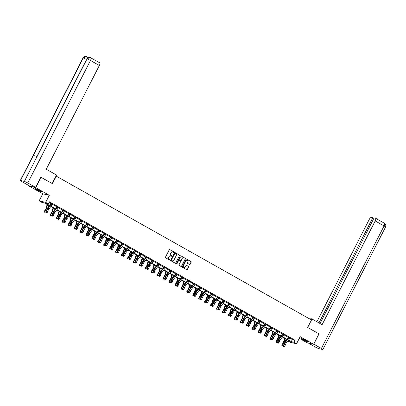<?xml version="1.0" encoding="UTF-8"?>
<svg xmlns="http://www.w3.org/2000/svg" width="406" height="406" viewBox="0 0 406 406"><rect width="100%" height="100%" fill="white"/><g stroke="black" fill="none" stroke-linecap="round" stroke-linejoin="round"><path stroke-width="0.61" d="M173.9 252.293A0.325 0.299 103.1 0 0 173.788 251.857L169.82 249.619A0.462 0.426 103.1 0 0 169.236 249.817L165.465 257.181A0.462 0.426 103.1 0 0 165.633 257.8L169.601 260.038A0.325 0.299 103.1 0 0 170.007 259.901A0.325 0.299 103.1 0 0 169.896 259.464L169.378 259.175A1.477 1.365 103.1 0 1 168.855 257.191L169.17 256.582A1.477 1.365 103.1 0 1 171.033 255.942L171.545 256.232A0.325 0.299 103.1 0 0 171.956 256.095A0.325 0.299 103.1 0 0 171.839 255.663L171.327 255.374A1.477 1.365 103.1 0 1 170.799 253.39L171.114 252.776A1.477 1.365 103.1 0 1 172.981 252.141L173.494 252.43A0.325 0.299 103.1 0 0 173.9 252.293M173.484 252.425A0.325 0.299 103.1 0 0 173.611 251.816L169.642 249.578A0.462 0.426 103.1 0 0 169.622 249.568M169.591 260.033A0.325 0.299 103.1 0 0 169.718 259.424L169.378 259.175M171.535 256.227A0.325 0.299 103.1 0 0 171.662 255.623L171.327 255.374M305.901 340.527A3.669 0.365 -152.9 0 0 301.262 338.533A3.669 0.365 -152.9 0 0 303.155 339.883A3.669 0.365 -152.9 0 0 307.794 341.877A3.669 0.365 -152.9 0 0 305.901 340.527M39.808 190.566A3.669 0.365 -152.9 0 0 35.17 188.577A3.669 0.365 -152.9 0 0 37.063 189.927A3.669 0.365 -152.9 0 0 41.701 191.916A3.669 0.365 -152.9 0 0 39.808 190.566M189.577 264.473A0.462 0.426 103.1 0 0 190.16 264.276L191.216 262.21A0.462 0.426 103.1 0 0 191.053 261.591L186.648 259.104A0.462 0.426 103.1 0 0 186.065 259.302L182.294 266.666A0.462 0.426 103.1 0 0 182.461 267.285L186.867 269.767A0.462 0.426 103.1 0 0 187.45 269.569L188.729 267.077A0.462 0.426 103.1 0 0 188.562 266.458L186.679 265.392A0.462 0.426 103.1 0 0 186.095 265.59L185.461 266.828A1.233 1.142 103.1 0 1 184.182 267.468A1.233 1.142 103.1 0 1 183.461 265.702L185.943 260.855A1.233 1.142 103.1 0 1 187.222 260.216A1.233 1.142 103.1 0 1 187.942 261.982L187.526 262.789A0.462 0.426 103.1 0 0 187.694 263.408L189.577 264.473M289.925 338.213L292.31 339.558L294.949 340.172L293.883 342.258L296.547 343.76L290.036 342.243L287.803 340.984M40.732 177.173L52.465 183.654L56.302 176.153L311.509 319.979L307.672 327.48L319.014 333.874L313.686 344.288L300.171 336.675L296.547 343.76M41.128 177.265L35.794 187.679L29.283 186.161L42.792 193.779L39.164 200.858L45.68 202.376L48.344 203.878L45.705 203.264L49.664 205.497M42.792 193.779L49.304 195.296L35.794 187.679M49.304 195.296L45.68 202.376M294.949 340.172L49.41 201.797L48.344 203.878M179.599 255.663A0.462 0.426 103.1 0 0 179.437 255.044L175.027 252.557A0.462 0.426 103.1 0 0 174.448 252.755L170.677 260.119A0.462 0.426 103.1 0 0 170.845 260.738L175.25 263.22A0.462 0.426 103.1 0 0 175.834 263.022L179.427 255.623A0.462 0.426 103.1 0 0 179.259 254.998L174.854 252.517A0.462 0.426 103.1 0 0 174.834 252.507M180.837 255.831L185.248 258.317A0.462 0.426 103.1 0 1 185.41 258.937L181.644 266.295A0.462 0.426 103.1 0 1 181.061 266.493L179.173 265.433A0.462 0.426 103.1 0 1 179.01 264.813L180.538 261.824A0.462 0.426 103.1 0 0 180.371 261.205L179.122 260.5A0.462 0.426 103.1 0 0 178.538 260.703L176.945 263.809A0.325 0.299 103.1 0 1 176.615 263.976A0.325 0.299 103.1 0 1 176.422 263.514L180.254 256.029A0.462 0.426 103.1 0 1 180.837 255.831L185.248 258.317M299.318 338.345L307.169 342.771L313.686 344.288M29.42 185.887L29.283 186.161M56.302 176.153L55.998 176.082M49.065 202.472L51.105 203.624M52.45 204.38L57.043 206.974M58.388 207.73L62.981 210.318M64.326 211.074L68.918 213.663M70.258 214.419L74.856 217.007M76.196 217.763L80.794 220.356M82.134 221.113L86.727 223.701M88.072 224.457L92.664 227.045M94.009 227.802L98.602 230.39M99.942 231.146L104.54 233.739M105.88 234.495L110.478 237.084M111.817 237.84L116.41 240.428M117.755 241.184L122.348 243.773M123.693 244.534L128.286 247.122M129.631 247.878L134.224 250.466M135.563 251.223L140.161 253.811M141.501 254.567L146.094 257.16M147.439 257.917L152.032 260.505M153.377 261.261L157.97 263.849M159.314 264.605L163.907 267.194M165.247 267.95L169.845 270.543M171.185 271.299L175.783 273.888M177.123 274.644L181.715 277.232M183.06 277.988L187.653 280.576M188.998 281.333L193.591 283.926M194.931 284.682L199.529 287.27M200.868 288.027L205.466 290.615M206.806 291.371L211.399 293.959M212.744 294.715L217.337 297.309M218.682 298.065L223.275 300.653M224.619 301.409L229.212 303.998M230.552 304.754L235.15 307.342M236.49 308.098L241.088 310.692M242.428 311.448L247.021 314.036M248.365 314.792L252.958 317.38M254.303 318.137L258.896 320.725M260.236 321.486L264.834 324.074M266.174 324.83L270.772 327.419M272.111 328.175L276.704 330.763M278.049 331.519L282.642 334.113M283.987 334.869L288.58 337.457M52.592 204.157L51.222 203.239M58.53 207.502L57.155 206.583M64.463 210.846L63.077 210.064M70.4 214.195L69.015 213.414M76.338 217.54L74.953 216.758M82.261 220.9L81.307 220.362A1.644 0.609 119.4 0 1 80.956 220.9L77.729 225.071A2.35 0.873 -60.6 0 0 76.922 226.482L76.095 228.517L77.049 229.05L77.871 227.02A2.35 0.873 -60.6 0 1 78.683 225.609L81.905 221.437A1.644 0.609 119.4 0 0 82.261 220.9L80.906 219.966M88.193 224.244L87.244 223.711A1.644 0.609 119.4 0 1 86.894 224.249L83.666 228.421A2.35 0.873 -60.6 0 0 82.86 229.832L82.032 231.862L82.986 232.394L83.809 230.364A2.35 0.873 -60.6 0 1 84.621 228.954L87.843 224.782A1.644 0.609 119.4 0 0 88.193 224.244L86.838 223.31M94.131 227.588L93.182 227.055A1.644 0.609 119.4 0 1 92.827 227.593L89.604 231.765A2.35 0.873 -60.6 0 0 88.792 233.176L87.97 235.206L88.919 235.744L89.746 233.714A2.35 0.873 -60.6 0 1 90.558 232.303L93.781 228.131A1.644 0.609 119.4 0 0 94.131 227.588L92.776 226.66M100.084 230.923L98.714 230.004M106.022 234.267L104.636 233.486M111.96 237.611L110.574 236.83M117.897 240.961L116.507 240.179M123.835 244.305L122.46 243.387M129.768 247.65L128.397 246.731M135.705 250.994L134.335 250.081M141.643 254.344L140.273 253.425M147.581 257.688L146.19 256.907M153.519 261.033L152.128 260.251M159.451 264.382L158.081 263.464M165.389 267.727L164.019 266.808M171.327 271.071L169.957 270.152M177.265 274.415L175.894 273.497M183.202 277.765L181.832 276.846M189.14 281.109L187.75 280.328M195.073 284.454L193.687 283.672M201.011 287.798L199.64 286.88M206.948 291.148L205.578 290.229M212.886 294.492L211.516 293.574M218.824 297.837L217.449 296.918M224.757 301.181L223.371 300.399M230.694 304.53L229.309 303.749M236.632 307.875L235.247 307.093M242.555 311.235L241.6 310.697A1.644 0.609 119.4 0 1 241.25 311.235L238.023 315.406A2.35 0.873 -60.6 0 0 237.216 316.822L236.388 318.852L237.343 319.385L238.165 317.355A2.35 0.873 -60.6 0 1 238.977 315.944L242.199 311.772A1.644 0.609 119.4 0 0 242.555 311.235L241.2 310.301M248.487 314.579L247.538 314.046A1.644 0.609 119.4 0 1 247.188 314.584L243.96 318.756A2.35 0.873 -60.6 0 0 243.153 320.167L242.326 322.197L243.28 322.734L244.102 320.699A2.35 0.873 -60.6 0 1 244.914 319.289L248.137 315.117A1.644 0.609 119.4 0 0 248.487 314.579L247.132 313.65M254.425 317.928L253.476 317.39A1.644 0.609 119.4 0 1 253.121 317.928L249.898 322.1A2.35 0.873 -60.6 0 0 249.086 323.511L248.264 325.541L249.213 326.079L250.04 324.049A2.35 0.873 -60.6 0 1 250.852 322.638L254.075 318.466A1.644 0.609 119.4 0 0 254.425 317.928L253.07 316.995M260.378 321.258L259.008 320.339M266.316 324.602L264.93 323.821M272.253 327.952L270.868 327.165M278.191 331.296L276.801 330.514M284.129 334.64L282.754 333.722M290.062 337.985L288.691 337.066M49.441 205.781L44.472 202.975L41.828 202.361L39.164 200.858M288.493 340.091L291.244 341.639L293.883 342.258M51.024 206.263L55.602 208.841M56.957 209.608L61.534 212.186M62.894 212.952L67.472 215.535M68.832 216.302L73.41 218.88M74.77 219.646L79.348 222.224M80.708 222.99L85.285 225.569M86.645 226.335L91.218 228.918M92.578 229.684L97.156 232.262M98.516 233.029L103.094 235.607M104.454 236.373L109.031 238.951M110.391 239.718L114.969 242.301M116.329 243.067L120.902 245.645M122.262 246.412L126.839 248.99M128.2 249.756L132.777 252.334M134.137 253.1L138.715 255.684M140.075 256.45L144.653 259.028M146.013 259.794L150.59 262.372M151.951 263.139L156.523 265.717M157.883 266.483L162.461 269.066M163.821 269.833L168.399 272.411M169.759 273.177L174.336 275.755M175.696 276.522L180.274 279.1M181.634 279.871L186.207 282.449M187.567 283.215L192.145 285.794M193.505 286.56L198.082 289.138M199.442 289.904L204.02 292.487M205.38 293.254L209.958 295.832M211.318 296.598L215.896 299.176M217.251 299.943L221.828 302.521M223.188 303.287L227.766 305.87M229.126 306.637L233.704 309.215M235.064 309.981L239.641 312.559M241.002 313.325L245.579 315.904M246.939 316.67L251.512 319.253M252.872 320.019L257.45 322.597M258.81 323.364L263.387 325.942M264.748 326.708L269.325 329.286M270.685 330.053L275.263 332.636M276.623 333.402L281.196 335.98M282.556 336.747L287.133 339.325M287.9 340.862L290.011 341.355L288.275 340.375M286.915 339.609L282.337 337.031M280.977 336.264L276.4 333.686M275.04 332.92L270.467 330.337M269.107 329.57L264.529 326.992M263.169 326.226L258.592 323.648M257.231 322.882L252.654 320.304M251.294 319.537L246.716 316.954M245.356 316.188L240.778 313.61M239.423 312.843L234.846 310.265M233.486 309.499L228.908 306.921M227.548 306.154L222.97 303.571M221.61 302.805L217.032 300.227M215.672 299.461L211.095 296.882M209.735 296.116L205.162 293.533M203.802 292.767L199.224 290.188M197.864 289.422L193.286 286.844M191.926 286.078L187.349 283.5M185.989 282.733L181.411 280.15M180.051 279.384L175.478 276.806M174.118 276.039L169.541 273.461M168.18 272.695L163.603 270.117M162.243 269.351L157.665 266.767M156.305 266.001L151.727 263.423M150.367 262.657L145.79 260.079M144.434 259.312L139.857 256.734M138.497 255.968L133.919 253.385M132.559 252.618L127.981 250.04M126.621 249.274L122.044 246.696M120.683 245.929L116.106 243.351M114.746 242.585L110.173 240.002M108.813 239.235L104.235 236.657M102.875 235.891L98.298 233.313M96.938 232.547L92.36 229.963M91 229.197L86.422 226.619M85.062 225.853L80.489 223.275M79.129 222.508L74.552 219.93M73.192 219.164L68.614 216.581M67.254 215.814L62.676 213.236M61.316 212.47L56.738 209.892M55.378 209.126L50.801 206.547M292.31 339.558L291.244 341.639M172.555 251.994A1.477 1.365 103.1 0 0 170.941 252.735L171.114 252.776M171.149 255.328A1.477 1.365 103.1 0 1 170.627 253.349L170.941 252.735M170.611 255.795A1.477 1.365 103.1 0 0 168.992 256.536L169.17 256.582M169.206 259.135A1.477 1.365 103.1 0 1 168.678 257.15L168.992 256.536M175.27 263.23A0.462 0.426 103.1 0 0 175.656 262.981L179.427 255.623M175.148 253.364A0.325 0.299 103.1 0 0 174.737 253.501L171.433 259.962A0.325 0.299 103.1 0 0 171.545 260.398L172.088 260.703A1.477 1.365 103.1 0 0 173.956 260.068L176.214 255.648A1.477 1.365 103.1 0 0 175.686 253.669L175.148 253.364M174.971 253.319A0.325 0.299 103.1 0 0 174.565 253.461L174.737 253.501M172.337 260.809A1.477 1.365 103.1 0 1 171.911 260.662L171.373 260.358A0.325 0.299 103.1 0 1 171.256 259.921L174.565 253.461M181.076 266.503A0.462 0.426 103.1 0 0 181.467 266.255L185.232 258.896A0.462 0.426 103.1 0 0 185.07 258.272M178.924 260.449A0.462 0.426 103.1 0 0 178.361 260.657L176.945 263.809M182.121 258.729A1.233 1.142 103.1 0 0 181.401 256.962A1.233 1.142 103.1 0 0 180.122 257.602L179.249 259.312A0.462 0.426 103.1 0 0 179.411 259.931L180.665 260.637A0.462 0.426 103.1 0 0 181.249 260.434L182.121 258.729M181.315 256.947A1.233 1.142 103.1 0 0 179.949 257.561L180.122 257.602M180.685 260.647A0.462 0.426 103.1 0 1 180.487 260.596L179.239 259.891A0.462 0.426 103.1 0 1 179.071 259.267L179.949 257.561M187.136 260.2A1.233 1.142 103.1 0 0 185.765 260.814L185.943 260.855M184.096 267.442A1.233 1.142 103.1 0 1 183.289 265.661L185.765 260.814M186.887 269.777A0.462 0.426 103.1 0 0 187.273 269.528L188.551 267.036A0.462 0.426 103.1 0 0 188.389 266.417L186.501 265.351A0.462 0.426 103.1 0 0 186.481 265.341M189.597 264.484A0.462 0.426 103.1 0 0 189.988 264.235L191.043 262.169A0.462 0.426 103.1 0 0 190.876 261.55L186.471 259.064A0.462 0.426 103.1 0 0 186.45 259.053M47.121 204.472L46.172 207.908A2.35 0.873 119.4 0 1 45.523 209.354L44.315 211.298L44.624 211.627L45.832 209.689A3.527 1.309 -60.6 0 0 46.812 207.517L47.578 204.731M44.493 212.206L44.624 211.627L45.573 212.165L44.493 212.206L44.315 211.298M45.573 212.165L46.122 211.287M47.801 207.902L48.532 205.263M48.187 210.293A2.35 0.873 -60.6 0 1 48.999 208.882L52.222 204.71A1.644 0.609 119.4 0 0 52.577 204.172L51.623 203.634A1.644 0.609 119.4 0 1 51.273 204.172L48.045 208.344A2.35 0.873 -60.6 0 0 47.238 209.755L46.411 211.785L47.365 212.323L48.187 210.293L47.238 209.755M46.477 212.795L46.096 212.577L46.477 212.795M46.314 212.526L46.411 211.785L45.863 211.917L46.69 209.887A3.527 1.309 119.4 0 1 47.903 207.77L51.202 203.386M51.623 203.634L51.176 203.533M45.863 211.917L46.096 212.577M46.695 212.739L47.365 212.323M41.072 191.333A3.177 0.32 27.1 0 1 38.864 190.399A3.177 0.32 27.1 0 1 36.012 188.744M37.443 189.353A2.938 0.294 -152.9 0 0 38.951 190.155A2.938 0.294 -152.9 0 0 39.742 190.526M35.723 188.648A3.644 0.365 -152.9 0 0 38.9 190.47A3.644 0.365 -152.9 0 0 41.321 191.51M307.164 341.294A3.177 0.32 27.1 0 1 304.952 340.355A3.177 0.32 27.1 0 1 302.105 338.705M303.536 339.309A2.938 0.294 -152.9 0 0 305.043 340.111A2.938 0.294 -152.9 0 0 305.83 340.487M301.815 338.604A3.644 0.365 -152.9 0 0 304.992 340.426A3.644 0.365 -152.9 0 0 307.413 341.466M52.196 183.507L56.535 175.032L46.259 169.241L99.353 65.493L90.467 60.484L27.781 182.984L35.525 187.349L40.864 177.204M27.781 182.984A2.893 0.289 -152.9 0 0 24.355 181.411L37.149 156.411L33.328 155.523L20.533 180.523L24.355 181.411M20.533 180.523A2.893 0.289 -152.9 0 0 20.3 180.523A2.893 0.289 -152.9 0 0 21.792 181.589L29.537 185.953L35.525 187.349M88.711 57.444L87.427 57.15M99.577 62.742A2.822 1.045 119.4 0 1 99.683 62.788A2.822 1.045 119.4 0 1 99.353 65.493M87.371 57.134A2.822 1.045 119.4 0 1 87.478 57.175A2.822 1.045 119.4 0 1 87.752 57.86M87.082 58.489L86.859 56.845M86.508 59.52A2.893 0.289 -152.9 0 0 83.22 58.022L86.143 56.561L86.772 56.804M90.69 57.738A2.822 1.045 -60.6 0 1 90.797 57.779A2.822 1.045 -60.6 0 1 90.467 60.484A2.893 0.289 -152.9 0 0 87.041 58.911L89.959 57.449L90.604 57.698M311.321 319.872L311.818 318.898L310.803 318.664L310.438 319.375M311.818 318.898L322.095 324.688L375.185 220.94A2.822 1.045 -60.6 0 0 375.514 218.235A2.822 1.045 -60.6 0 0 375.408 218.195L374.093 217.89L320.035 323.531M322.877 349.515A2.893 0.289 -152.9 0 0 321.385 348.45L384.071 225.949A2.822 1.045 -60.6 0 0 384.401 223.244L385.137 223.828C385.36 224.518 386.192 223.95 385.563 227.015L322.877 349.515A2.893 0.289 -152.9 0 1 322.643 349.515L318.822 348.622A2.893 0.289 -152.9 0 1 315.396 347.054L308.245 343.019M321.385 348.45L313.757 344.146M373.931 218.21L371.536 217.291A2.822 1.045 -60.6 0 0 369.196 219.544L316.893 321.76M372.845 217.596L318.949 322.917M53.059 207.816L52.11 211.252A2.35 0.873 119.4 0 1 51.455 212.703L50.248 214.642L50.562 214.972L51.77 213.033A3.527 1.309 -60.6 0 0 52.75 210.861L53.516 208.075M50.43 215.55L50.562 214.972L51.511 215.51L50.43 215.55L50.248 214.642M51.511 215.51L52.054 214.632M53.739 211.252L54.47 208.613M58.997 211.161L58.048 214.601A2.35 0.873 119.4 0 1 57.393 216.048L56.185 217.986L56.495 218.321L57.703 216.378A3.527 1.309 -60.6 0 0 58.682 214.206L59.454 211.419M56.368 218.9L56.495 218.321L57.449 218.854L56.368 218.9L56.185 217.986M57.449 218.854L57.992 217.981M59.677 214.596L60.403 211.957M54.125 213.637A2.35 0.873 -60.6 0 1 54.937 212.226L58.159 208.055A1.644 0.609 119.4 0 0 58.51 207.517L57.561 206.979A1.644 0.609 119.4 0 1 57.21 207.517L53.983 211.688A2.35 0.873 -60.6 0 0 53.176 213.099L52.349 215.129L53.298 215.667L54.125 213.637L53.176 213.099M52.41 216.139L52.034 215.926L52.41 216.139M52.252 215.87L52.349 215.129L51.801 215.261L52.628 213.231A3.527 1.309 119.4 0 1 53.841 211.115L57.139 206.73M57.561 206.979L57.114 206.877M51.801 215.261L52.034 215.926M52.633 216.088L53.298 215.667M63.519 210.166L63.498 210.328A1.644 0.609 119.4 0 1 63.143 210.866L59.921 215.038A2.35 0.873 -60.6 0 0 59.109 216.449L58.286 218.479L59.235 219.012L60.063 216.982L59.109 216.449M60.063 216.982A2.35 0.873 -60.6 0 1 60.87 215.571L64.097 211.399A1.644 0.609 119.4 0 0 64.447 210.861L63.519 210.176M58.185 219.22L58.566 219.433L58.185 219.22L58.286 218.479L57.738 218.611L58.56 216.581A3.527 1.309 119.4 0 1 59.778 214.459L63.092 209.927M63.498 210.328L63.052 210.222M57.738 218.611L57.967 219.27M58.566 219.433L59.235 219.012M64.935 214.51L63.986 217.946A2.35 0.873 119.4 0 1 63.331 219.392L62.123 221.336L62.433 221.666L63.64 219.722A3.527 1.309 -60.6 0 0 64.62 217.55L65.391 214.769M62.306 222.244L62.433 221.666L63.387 222.204L62.306 222.244L62.123 221.336M63.387 222.204L63.93 221.326M65.615 217.941L66.34 215.302M70.867 217.855L69.918 221.29A2.35 0.873 119.4 0 1 69.269 222.737L68.061 224.68L68.37 225.01L69.578 223.072A3.527 1.309 -60.6 0 0 70.558 220.9L71.329 218.113M68.244 225.589L68.37 225.01L69.324 225.548L68.244 225.589L68.061 224.68M69.324 225.548L69.868 224.67M71.547 221.29L72.278 218.646M76.805 221.199L75.856 224.635A2.35 0.873 119.4 0 1 75.206 226.086L73.999 228.025L74.308 228.355L75.516 226.416A3.527 1.309 -60.6 0 0 76.495 224.244L77.262 221.458M74.176 228.933L74.308 228.355L75.257 228.893L74.176 228.933L73.999 228.025M75.257 228.893L75.805 228.015M77.485 224.635L78.216 221.996M69.456 213.515L69.431 213.673A1.644 0.609 119.4 0 1 69.081 214.211L65.858 218.382A2.35 0.873 -60.6 0 0 65.046 219.793L64.224 221.823L65.173 222.361L66 220.331L65.046 219.793M66 220.331A2.35 0.873 -60.6 0 1 66.807 218.915L70.035 214.749A1.644 0.609 119.4 0 0 70.385 214.206L69.451 213.526M64.123 222.564L64.503 222.777L64.123 222.564L64.224 221.823L63.676 221.955L64.498 219.925A3.527 1.309 119.4 0 1 65.716 217.809L69.03 213.277M69.431 213.673L68.99 213.566M63.676 221.955L63.904 222.615M64.503 222.777L65.173 222.361M75.389 216.86L75.369 217.017A1.644 0.609 119.4 0 1 75.019 217.555L71.796 221.727A2.35 0.873 -60.6 0 0 70.984 223.138L70.157 225.168L71.111 225.706L71.933 223.676L70.984 223.138M71.933 223.676A2.35 0.873 -60.6 0 1 72.745 222.265L75.968 218.093A1.644 0.609 119.4 0 0 76.323 217.555L76.44 217.449M70.06 225.909L70.441 226.122L70.06 225.909L70.157 225.168L69.614 225.3L70.436 223.27A3.527 1.309 119.4 0 1 71.654 221.153L74.968 216.621M75.369 217.017L74.922 216.916M69.614 225.3L69.842 225.959M70.441 226.122L71.111 225.706M76.161 229.522L75.78 229.309L76.161 229.522M75.998 229.253L76.095 228.517L75.546 228.644L76.374 226.614A3.527 1.309 119.4 0 1 77.587 224.498L80.885 220.113M81.307 220.362L80.86 220.26M75.546 228.644L75.78 229.309M76.379 229.471L77.049 229.05M82.743 224.548L81.794 227.984A2.35 0.873 119.4 0 1 81.139 229.431L79.931 231.369L80.246 231.704L81.454 229.76A3.527 1.309 -60.6 0 0 82.433 227.588L83.2 224.802M80.114 232.283L80.246 231.704L81.195 232.237L80.114 232.283L79.931 231.369M81.195 232.237L81.743 231.364M83.423 227.979L84.154 225.34M82.098 232.866L81.718 232.653L82.098 232.866M81.936 232.602L82.032 231.862L81.484 231.993L82.311 229.963A3.527 1.309 119.4 0 1 83.524 227.842L86.823 223.457M87.244 223.711L86.798 223.605M81.484 231.993L81.718 232.653M82.316 232.816L82.986 232.394M88.681 227.893L87.732 231.329A2.35 0.873 119.4 0 1 87.077 232.775L85.869 234.719L86.184 235.049L87.386 233.105A3.527 1.309 -60.6 0 0 88.366 230.938L89.137 228.152M86.052 235.627L86.184 235.049L87.133 235.587L86.052 235.627L85.869 234.719M87.133 235.587L87.676 234.709M89.361 231.324L90.091 228.685M88.031 236.216L87.65 235.998L88.031 236.216M87.874 235.947L87.97 235.206L87.422 235.338L88.249 233.308A3.527 1.309 119.4 0 1 89.462 231.192L92.761 226.807M93.182 227.055L92.735 226.949M87.422 235.338L87.65 235.998M88.254 236.16L88.919 235.744M94.618 231.237L93.669 234.673A2.35 0.873 119.4 0 1 93.015 236.119L91.807 238.063L92.116 238.393L93.324 236.454A3.527 1.309 -60.6 0 0 94.304 234.282L95.075 231.496M91.989 238.972L92.116 238.393L93.07 238.931L91.989 238.972L91.807 238.063M93.07 238.931L93.613 238.053M95.298 234.673L96.024 232.034M95.684 237.058A2.35 0.873 -60.6 0 1 96.491 235.647L99.719 231.476A1.644 0.609 119.4 0 0 100.069 230.938L99.12 230.4A1.644 0.609 119.4 0 1 98.765 230.938L95.542 235.11A2.35 0.873 -60.6 0 0 94.73 236.52L93.908 238.55L94.857 239.088L95.684 237.058L94.73 236.52M93.969 239.56L93.588 239.347L93.969 239.56M93.806 239.291L93.908 238.55L93.36 238.682L94.182 236.652A3.527 1.309 119.4 0 1 95.4 234.536L98.699 230.151M99.12 230.4L98.673 230.298M93.36 238.682L93.588 239.347M94.187 239.504L94.857 239.088M100.556 234.582L99.607 238.017A2.35 0.873 119.4 0 1 98.952 239.469L97.744 241.408L98.054 241.743L99.262 239.799A3.527 1.309 -60.6 0 0 100.241 237.627L101.013 234.841M97.927 242.316L98.054 241.743L99.008 242.275L97.927 242.316L97.744 241.408M99.008 242.275L99.551 241.403M101.236 238.017L101.962 235.378M105.073 233.587L105.052 233.744A1.644 0.609 119.4 0 1 104.702 234.282L101.48 238.454A2.35 0.873 -60.6 0 0 100.668 239.865L99.846 241.9L100.795 242.433L101.622 240.403L100.668 239.865M101.622 240.403A2.35 0.873 -60.6 0 1 102.429 238.992L105.656 234.82A1.644 0.609 119.4 0 0 106.007 234.282L105.073 233.597M99.744 242.636L100.125 242.854L99.744 242.636L99.846 241.9L99.297 242.027L100.12 239.997A3.527 1.309 119.4 0 1 101.338 237.88L104.652 233.348M105.052 233.744L104.611 233.643M99.297 242.027L99.526 242.692M100.125 242.854L100.795 242.433M106.489 237.931L105.54 241.367A2.35 0.873 119.4 0 1 104.89 242.813L103.682 244.752L103.992 245.087L105.2 243.143A3.527 1.309 -60.6 0 0 106.179 240.971L106.945 238.185M103.865 245.666L103.992 245.087L104.941 245.62L103.865 245.666L103.682 244.752M104.941 245.62L105.489 244.747M107.169 241.362L107.9 238.723M111.011 236.937L110.99 237.094A1.644 0.609 119.4 0 1 110.64 237.632L107.417 241.803A2.35 0.873 -60.6 0 0 106.605 243.214L105.778 245.244L106.732 245.777L107.554 243.747L106.605 243.214M107.554 243.747A2.35 0.873 -60.6 0 1 108.366 242.336L111.589 238.165A1.644 0.609 119.4 0 0 111.944 237.627L111.011 236.947M105.682 245.985L106.062 246.198L105.682 245.985L105.778 245.244L105.23 245.376L106.057 243.346A3.527 1.309 119.4 0 1 107.27 241.23L110.589 236.693M110.99 237.094L110.544 236.987M105.23 245.376L105.464 246.036M106.062 246.198L106.732 245.777M112.426 241.276L111.477 244.711A2.35 0.873 119.4 0 1 110.823 246.158L109.62 248.102L109.93 248.431L111.137 246.493A3.527 1.309 -60.6 0 0 112.117 244.321L112.883 241.534M109.798 249.01L109.93 248.431L110.879 248.969L109.798 249.01L109.62 248.102M110.879 248.969L111.427 248.091M113.107 244.706L113.837 242.067M116.948 240.281L116.928 240.438A1.644 0.609 119.4 0 1 116.578 240.976L113.35 245.148A2.35 0.873 -60.6 0 0 112.543 246.559L111.716 248.589L112.67 249.127L113.492 247.097L112.543 246.559M113.492 247.097A2.35 0.873 -60.6 0 1 114.304 245.686L117.527 241.514A1.644 0.609 119.4 0 0 117.877 240.976L117.999 240.87M111.62 249.33L112 249.543L111.62 249.33L111.716 248.589L111.168 248.721L111.995 246.691A3.527 1.309 119.4 0 1 113.208 244.574L116.527 240.042M116.928 240.438L116.481 240.332M111.168 248.721L111.401 249.38M112 249.543L112.67 249.127M118.364 244.62L117.415 248.056A2.35 0.873 119.4 0 1 116.761 249.502L115.553 251.446L115.867 251.776L117.075 249.837A3.527 1.309 -60.6 0 0 118.055 247.665L118.821 244.879M115.735 252.354L115.867 251.776L116.816 252.314L115.735 252.354L115.553 251.446M116.816 252.314L117.359 251.436M119.044 248.056L119.775 245.417M119.43 250.441A2.35 0.873 -60.6 0 1 120.242 249.03L123.465 244.859A1.644 0.609 119.4 0 0 123.815 244.321L122.866 243.783A1.644 0.609 119.4 0 1 122.51 244.321L119.288 248.492A2.35 0.873 -60.6 0 0 118.481 249.903L117.654 251.933L118.603 252.471L119.43 250.441L118.481 249.903M117.715 252.943L117.334 252.73L117.715 252.943M117.557 252.674L117.654 251.933L117.106 252.065L117.933 250.035A3.527 1.309 119.4 0 1 119.146 247.919L122.445 243.534M122.866 243.783L122.419 243.681M117.106 252.065L117.334 252.73M117.938 252.887L118.603 252.471M124.302 247.964L123.353 251.4A2.35 0.873 119.4 0 1 122.698 252.852L121.49 254.79L121.8 255.125L123.008 253.182A3.527 1.309 -60.6 0 0 123.987 251.009L124.759 248.223M121.673 255.699L121.8 255.125L122.754 255.658L121.673 255.699L121.49 254.79M122.754 255.658L123.297 254.785M124.982 251.4L125.708 248.761M125.368 253.786A2.35 0.873 -60.6 0 1 126.175 252.375L129.402 248.203A1.644 0.609 119.4 0 0 129.753 247.665L128.803 247.127A1.644 0.609 119.4 0 1 128.448 247.665L125.226 251.837A2.35 0.873 -60.6 0 0 124.414 253.253L123.591 255.283L124.54 255.816L125.368 253.786L124.414 253.253M123.652 256.287L123.272 256.074L123.652 256.287M123.49 256.019L123.591 255.283L123.043 255.415L123.866 253.38A3.527 1.309 119.4 0 1 125.084 251.263L128.382 246.878M128.803 247.127L128.357 247.026M123.043 255.415L123.272 256.074M123.871 256.237L124.54 255.816M130.24 251.314L129.291 254.75A2.35 0.873 119.4 0 1 128.636 256.196L127.428 258.14L127.738 258.47L128.946 256.526A3.527 1.309 -60.6 0 0 129.925 254.354L130.696 251.568M127.611 259.048L127.738 258.47L128.692 259.003L127.611 259.048L127.428 258.14M128.692 259.003L129.235 258.13M130.92 254.745L131.645 252.106M131.305 257.13A2.35 0.873 -60.6 0 1 132.112 255.719L135.34 251.547A1.644 0.609 119.4 0 0 135.69 251.009L134.736 250.477A1.644 0.609 119.4 0 1 134.386 251.015L131.163 255.186A2.35 0.873 -60.6 0 0 130.351 256.597L129.529 258.627L130.478 259.165L131.305 257.13L130.351 256.597M129.59 259.632L129.209 259.419L129.59 259.632M129.428 259.368L129.529 258.627L128.981 258.759L129.803 256.729A3.527 1.309 119.4 0 1 131.021 254.613L134.32 250.223M134.736 250.477L134.295 250.37M128.981 258.759L129.209 259.419M129.808 259.581L130.478 259.165M136.172 254.658L135.223 258.094A2.35 0.873 119.4 0 1 134.574 259.541L133.366 261.484L133.675 261.814L134.883 259.876A3.527 1.309 -60.6 0 0 135.863 257.703L136.634 254.917M133.549 262.393L133.675 261.814L134.63 262.352L133.549 262.393L133.366 261.484M134.63 262.352L135.173 261.474M136.852 258.089L137.583 255.45M137.238 260.479A2.35 0.873 -60.6 0 1 138.05 259.069L141.273 254.897A1.644 0.609 119.4 0 0 141.628 254.359L140.674 253.821A1.644 0.609 119.4 0 1 140.324 254.359L137.101 258.531A2.35 0.873 -60.6 0 0 136.289 259.942L135.462 261.971L136.416 262.509L137.238 260.479L136.289 259.942M135.528 262.981L135.147 262.763L135.528 262.981M135.365 262.712L135.462 261.971L134.919 262.103L135.741 260.073A3.527 1.309 119.4 0 1 136.959 257.957L140.253 253.572M140.674 253.821L140.227 253.714M134.919 262.103L135.147 262.763M135.746 262.926L136.416 262.509M142.11 258.003L141.161 261.439A2.35 0.873 119.4 0 1 140.512 262.89L139.304 264.829L139.613 265.159L140.821 263.22A3.527 1.309 -60.6 0 0 141.801 261.048L142.567 258.262M139.481 265.737L139.613 265.159L140.562 265.697L139.481 265.737L139.304 264.829M140.562 265.697L141.11 264.819M142.79 261.439L143.521 258.8M146.632 257.008L146.612 257.165A1.644 0.609 119.4 0 1 146.261 257.703L143.034 261.875A2.35 0.873 -60.6 0 0 142.227 263.286L141.4 265.316L142.354 265.854L143.176 263.824L142.227 263.286M143.176 263.824A2.35 0.873 -60.6 0 1 143.988 262.413L147.211 258.241A1.644 0.609 119.4 0 0 147.566 257.703L146.632 257.018M141.303 266.057L141.684 266.275L141.303 266.057L141.4 265.316L140.852 265.448L141.679 263.418A3.527 1.309 119.4 0 1 142.892 261.302L146.211 256.77M146.612 257.165L146.165 257.064M140.852 265.448L141.085 266.113M141.684 266.275L142.354 265.854M148.048 261.347L147.099 264.788A2.35 0.873 119.4 0 1 146.444 266.234L145.236 268.173L145.551 268.508L146.759 266.564A3.527 1.309 -60.6 0 0 147.738 264.392L148.505 261.606M145.419 269.082L145.551 268.508L146.5 269.041L145.419 269.082L145.236 268.173M146.5 269.041L147.048 268.168M148.728 264.783L149.459 262.144M152.57 260.353L152.549 260.51A1.644 0.609 119.4 0 1 152.199 261.053L148.972 265.225A2.35 0.873 -60.6 0 0 148.165 266.635L147.337 268.665L148.291 269.198L149.114 267.168L148.165 266.635M149.114 267.168A2.35 0.873 -60.6 0 1 149.926 265.757L153.148 261.586A1.644 0.609 119.4 0 0 153.498 261.048L152.57 260.363M147.241 269.406L147.622 269.62L147.241 269.406L147.337 268.665L146.789 268.797L147.617 266.767A3.527 1.309 119.4 0 1 148.829 264.646L152.143 260.114M152.549 260.51L152.103 260.408M146.789 268.797L147.023 269.457M147.622 269.62L148.291 269.198M153.986 264.697L153.037 268.133A2.35 0.873 119.4 0 1 152.382 269.579L151.174 271.523L151.484 271.853L152.692 269.909A3.527 1.309 -60.6 0 0 153.671 267.737L154.442 264.951M151.357 272.431L151.484 271.853L152.438 272.39L151.357 272.431L151.174 271.523M152.438 272.39L152.981 271.512M154.666 268.127L155.391 265.488M158.507 263.702L158.487 263.859A1.644 0.609 119.4 0 1 158.132 264.397L154.909 268.569A2.35 0.873 -60.6 0 0 154.097 269.98L153.275 272.01L154.224 272.548L155.051 270.518L154.097 269.98M155.051 270.518A2.35 0.873 -60.6 0 1 155.863 269.102L159.086 264.93A1.644 0.609 119.4 0 0 159.436 264.392L159.553 264.291M153.336 273.015L152.955 272.802L153.336 273.015M153.179 272.751L153.275 272.01L152.727 272.142L153.554 270.112A3.527 1.309 119.4 0 1 154.767 267.996L158.066 263.606M158.487 263.859L158.041 263.753M152.727 272.142L152.955 272.802M153.559 272.964L154.224 272.548M159.923 268.041L158.974 271.477A2.35 0.873 119.4 0 1 158.32 272.923L157.112 274.867L157.421 275.197L158.629 273.258A3.527 1.309 -60.6 0 0 159.609 271.086L160.38 268.3M157.295 275.775L157.421 275.197L158.376 275.735L157.295 275.775L157.112 274.867M158.376 275.735L158.919 274.857M160.603 271.472L161.329 268.833M164.445 267.046L164.425 267.204A1.644 0.609 119.4 0 1 164.07 267.742L160.847 271.913A2.35 0.873 -60.6 0 0 160.035 273.324L159.213 275.354L160.162 275.892L160.989 273.862L160.035 273.324M160.989 273.862A2.35 0.873 -60.6 0 1 161.796 272.451L165.024 268.28A1.644 0.609 119.4 0 0 165.374 267.742L165.491 267.635M159.274 276.364L158.893 276.146L159.274 276.364M159.111 276.095L159.213 275.354L158.665 275.486L159.487 273.456A3.527 1.309 119.4 0 1 160.705 271.34L164.004 266.955M164.425 267.204L163.978 267.102M158.665 275.486L158.893 276.146M159.492 276.308L160.162 275.892M165.856 271.386L164.907 274.821A2.35 0.873 119.4 0 1 164.257 276.273L163.05 278.212L163.359 278.541L164.567 276.603A3.527 1.309 -60.6 0 0 165.546 274.431L166.318 271.644M163.232 279.12L163.359 278.541L164.313 279.079L163.232 279.12L163.05 278.212M164.313 279.079L164.856 278.201M166.541 274.821L167.267 272.182M166.927 277.207A2.35 0.873 -60.6 0 1 167.734 275.796L170.956 271.624A1.644 0.609 119.4 0 0 171.312 271.086L170.358 270.548A1.644 0.609 119.4 0 1 170.007 271.086L166.785 275.258A2.35 0.873 -60.6 0 0 165.973 276.669L165.151 278.699L166.1 279.237L166.927 277.207L165.973 276.669M165.212 279.709L164.831 279.495L165.212 279.709M165.049 279.44L165.151 278.699L164.603 278.831L165.425 276.801A3.527 1.309 119.4 0 1 166.643 274.684L169.936 270.3M170.358 270.548L169.911 270.447M164.603 278.831L164.831 279.495M165.43 279.658L166.1 279.237M171.794 274.73L170.845 278.171A2.35 0.873 119.4 0 1 170.195 279.617L168.987 281.556L169.297 281.891L170.505 279.947A3.527 1.309 -60.6 0 0 171.484 277.775L172.251 274.989M169.17 282.469L169.297 281.891L170.246 282.424L169.17 282.469L168.987 281.556M170.246 282.424L170.794 281.551M172.474 278.166L173.205 275.527M172.86 280.551A2.35 0.873 -60.6 0 1 173.672 279.14L176.894 274.969A1.644 0.609 119.4 0 0 177.249 274.431L176.295 273.898A1.644 0.609 119.4 0 1 175.945 274.436L172.717 278.607A2.35 0.873 -60.6 0 0 171.911 280.018L171.083 282.048L172.037 282.581L172.86 280.551L171.911 280.018M171.149 283.053L170.769 282.84L171.149 283.053M170.987 282.789L171.083 282.048L170.535 282.18L171.362 280.15A3.527 1.309 119.4 0 1 172.575 278.029L175.874 273.644M176.295 273.898L175.849 273.791M170.535 282.18L170.769 282.84M171.368 283.002L172.037 282.581M177.732 278.08L176.783 281.515A2.35 0.873 119.4 0 1 176.128 282.962L174.925 284.905L175.235 285.235L176.443 283.292A3.527 1.309 -60.6 0 0 177.422 281.119L178.188 278.338M175.103 285.814L175.235 285.235L176.184 285.773L175.103 285.814L174.925 284.905M176.184 285.773L176.732 284.895M178.412 281.51L179.142 278.871M178.797 283.901A2.35 0.873 -60.6 0 1 179.609 282.485L182.832 278.318A1.644 0.609 119.4 0 0 183.182 277.775L182.233 277.242A1.644 0.609 119.4 0 1 181.883 277.78L178.655 281.952A2.35 0.873 -60.6 0 0 177.848 283.363L177.021 285.393L177.975 285.931L178.797 283.901L177.848 283.363M177.087 286.397L176.706 286.184L177.087 286.397M176.925 286.134L177.021 285.393L176.473 285.525L177.3 283.495A3.527 1.309 119.4 0 1 178.513 281.378L181.812 276.993M182.233 277.242L181.786 277.136M176.473 285.525L176.706 286.184M177.305 286.347L177.975 285.931M183.669 281.424L182.72 284.86A2.35 0.873 119.4 0 1 182.066 286.306L180.858 288.25L181.172 288.58L182.375 286.641A3.527 1.309 -60.6 0 0 183.355 284.469L184.126 281.683M181.04 289.158L181.172 288.58L182.121 289.118L181.04 289.158L180.858 288.25M182.121 289.118L182.664 288.24M184.349 284.855L185.08 282.216M188.191 280.429L188.171 280.587A1.644 0.609 119.4 0 1 187.816 281.125L184.593 285.296A2.35 0.873 -60.6 0 0 183.786 286.707L182.959 288.737L183.908 289.275L184.735 287.245L183.786 286.707M184.735 287.245A2.35 0.873 -60.6 0 1 185.547 285.834L188.77 281.662A1.644 0.609 119.4 0 0 189.12 281.125L189.237 281.018M182.862 289.478L183.243 289.691L182.862 289.478L182.959 288.737L182.411 288.869L183.238 286.839A3.527 1.309 119.4 0 1 184.451 284.723L187.765 280.191M188.171 280.587L187.724 280.485M182.411 288.869L182.639 289.529M183.243 289.691L183.908 289.275M189.607 284.768L188.658 288.204A2.35 0.873 119.4 0 1 188.003 289.656L186.796 291.594L187.105 291.924L188.313 289.985A3.527 1.309 -60.6 0 0 189.292 287.813L190.064 285.027M186.978 292.503L187.105 291.924L188.059 292.462L186.978 292.503L186.796 291.594M188.059 292.462L188.602 291.584M190.287 288.204L191.013 285.565M194.129 283.774L194.109 283.931A1.644 0.609 119.4 0 1 193.753 284.469L190.531 288.641A2.35 0.873 -60.6 0 0 189.719 290.051L188.897 292.087L189.846 292.619L190.673 290.589L189.719 290.051M190.673 290.589A2.35 0.873 -60.6 0 1 191.48 289.179L194.707 285.007A1.644 0.609 119.4 0 0 195.058 284.469L195.174 284.367M188.795 292.822L189.176 293.041L188.795 292.822L188.897 292.087L188.348 292.213L189.171 290.183A3.527 1.309 119.4 0 1 190.389 288.067L193.703 283.535M194.109 283.931L193.662 283.83M188.348 292.213L188.577 292.878M189.176 293.041L189.846 292.619M195.545 288.113L194.596 291.554A2.35 0.873 119.4 0 1 193.941 293L192.733 294.939L193.043 295.274L194.251 293.33A3.527 1.309 -60.6 0 0 195.23 291.158L196.002 288.372M192.916 295.852L193.043 295.274L193.997 295.807L192.916 295.852L192.733 294.939M193.997 295.807L194.54 294.934M196.225 291.549L196.951 288.91M200.062 287.123L200.041 287.281A1.644 0.609 119.4 0 1 199.691 287.818L196.468 291.99A2.35 0.873 -60.6 0 0 195.656 293.401L194.834 295.431L195.783 295.964L196.611 293.934L195.656 293.401M196.611 293.934A2.35 0.873 -60.6 0 1 197.417 292.523L200.645 288.351A1.644 0.609 119.4 0 0 200.995 287.813L201.112 287.712M194.895 296.436L194.515 296.223L194.895 296.436M194.733 296.172L194.834 295.431L194.286 295.563L195.108 293.533A3.527 1.309 119.4 0 1 196.326 291.412L199.625 287.027M200.041 287.281L199.6 287.174M194.286 295.563L194.515 296.223M195.113 296.385L195.783 295.964M201.477 291.462L200.528 294.898A2.35 0.873 119.4 0 1 199.879 296.344L198.671 298.288L198.981 298.618L200.188 296.674A3.527 1.309 -60.6 0 0 201.168 294.507L201.939 291.721M198.854 299.197L198.981 298.618L199.93 299.156L198.854 299.197L198.671 298.288M199.93 299.156L200.478 298.278M202.158 294.893L202.888 292.254M202.543 297.283A2.35 0.873 -60.6 0 1 203.355 295.872L206.578 291.701A1.644 0.609 119.4 0 0 206.933 291.158L205.979 290.625A1.644 0.609 119.4 0 1 205.629 291.163L202.406 295.335A2.35 0.873 -60.6 0 0 201.594 296.745L200.767 298.775L201.721 299.313L202.543 297.283L201.594 296.745M200.833 299.785L200.452 299.567L200.833 299.785M200.671 299.516L200.767 298.775L200.219 298.907L201.046 296.877A3.527 1.309 119.4 0 1 202.259 294.761L205.558 290.376M205.979 290.625L205.532 290.518M200.219 298.907L200.452 299.567M201.051 299.729L201.721 299.313M207.415 294.807L206.466 298.243A2.35 0.873 119.4 0 1 205.817 299.689L204.609 301.633L204.918 301.962L206.126 300.024A3.527 1.309 -60.6 0 0 207.106 297.852L207.872 295.066M204.786 302.541L204.918 301.962L205.867 302.5L204.786 302.541L204.609 301.633M205.867 302.5L206.415 301.622M208.095 298.243L208.826 295.598M208.481 300.628A2.35 0.873 -60.6 0 1 209.293 299.217L212.516 295.045A1.644 0.609 119.4 0 0 212.866 294.507L211.917 293.969A1.644 0.609 119.4 0 1 211.567 294.507L208.339 298.679A2.35 0.873 -60.6 0 0 207.532 300.09L206.705 302.12L207.659 302.658L208.481 300.628L207.532 300.09M206.771 303.13L206.39 302.917L206.771 303.13M206.608 302.861L206.705 302.12L206.157 302.252L206.984 300.222A3.527 1.309 119.4 0 1 208.197 298.105L211.496 293.721M211.917 293.969L211.47 293.868M206.157 302.252L206.39 302.917M206.989 303.074L207.659 302.658M213.353 298.151L212.404 301.587A2.35 0.873 119.4 0 1 211.749 303.038L210.541 304.977L210.856 305.312L212.064 303.368A3.527 1.309 -60.6 0 0 213.043 301.196L213.81 298.41M210.724 305.885L210.856 305.312L211.805 305.845L210.724 305.885L210.541 304.977M211.805 305.845L212.348 304.972M214.033 301.587L214.764 298.948M214.419 303.972A2.35 0.873 -60.6 0 1 215.231 302.561L218.453 298.39A1.644 0.609 119.4 0 0 218.804 297.852L217.855 297.314A1.644 0.609 119.4 0 1 217.504 297.852L214.277 302.023A2.35 0.873 -60.6 0 0 213.47 303.434L212.642 305.469L213.592 306.002L214.419 303.972L213.47 303.434M212.703 306.474L212.323 306.261L212.703 306.474M212.546 306.205L212.642 305.469L212.094 305.596L212.922 303.566A3.527 1.309 119.4 0 1 214.135 301.45L217.433 297.065M217.855 297.314L217.408 297.212M212.094 305.596L212.323 306.261M212.927 306.423L213.592 306.002M219.291 301.501L218.342 304.936A2.35 0.873 119.4 0 1 217.687 306.383L216.479 308.321L216.789 308.656L217.997 306.713A3.527 1.309 -60.6 0 0 218.976 304.541L219.747 301.754M216.662 309.235L216.789 308.656L217.743 309.189L216.662 309.235L216.479 308.321M217.743 309.189L218.286 308.316M219.971 304.931L220.697 302.292M220.356 307.317A2.35 0.873 -60.6 0 1 221.163 305.906L224.391 301.734A1.644 0.609 119.4 0 0 224.741 301.196L223.792 300.663A1.644 0.609 119.4 0 1 223.437 301.201L220.214 305.373A2.35 0.873 -60.6 0 0 219.402 306.784L218.58 308.814L219.529 309.347L220.356 307.317L219.402 306.784M218.479 309.555L218.859 309.768L218.479 309.555L218.58 308.814L218.032 308.946L218.854 306.916A3.527 1.309 119.4 0 1 220.072 304.799L223.386 300.262M223.792 300.663L223.346 300.557M218.032 308.946L218.261 309.605M218.859 309.768L219.529 309.347M225.228 304.845L224.279 308.281A2.35 0.873 119.4 0 1 223.625 309.727L222.417 311.671L222.727 312.001L223.934 310.062A3.527 1.309 -60.6 0 0 224.914 307.89L225.685 305.104M222.6 312.579L222.727 312.001L223.681 312.539L222.6 312.579L222.417 311.671M223.681 312.539L224.224 311.661M225.909 308.276L226.634 305.637M229.75 303.85L229.725 304.008A1.644 0.609 119.4 0 1 229.375 304.546L226.152 308.717A2.35 0.873 -60.6 0 0 225.34 310.128L224.518 312.158L225.467 312.696L226.294 310.666L225.34 310.128M226.294 310.666A2.35 0.873 -60.6 0 1 227.101 309.255L230.329 305.084A1.644 0.609 119.4 0 0 230.679 304.546L229.745 303.861M224.416 312.899L224.797 313.112L224.416 312.899L224.518 312.158L223.97 312.29L224.792 310.26A3.527 1.309 119.4 0 1 226.01 308.144L229.324 303.612M229.725 304.008L229.283 303.901M223.97 312.29L224.198 312.95M224.797 313.112L225.467 312.696M231.161 308.19L230.212 311.625A2.35 0.873 119.4 0 1 229.563 313.072L228.355 315.015L228.664 315.345L229.872 313.407A3.527 1.309 -60.6 0 0 230.852 311.235L231.623 308.448M228.537 315.924L228.664 315.345L229.618 315.883L228.537 315.924L228.355 315.015M229.618 315.883L230.161 315.005M231.841 311.625L232.572 308.986M235.683 307.195L235.663 307.352A1.644 0.609 119.4 0 1 235.313 307.89L232.09 312.062A2.35 0.873 -60.6 0 0 231.278 313.473L230.451 315.503L231.405 316.041L232.227 314.011L231.278 313.473M232.227 314.011A2.35 0.873 -60.6 0 1 233.039 312.6L236.262 308.428A1.644 0.609 119.4 0 0 236.617 307.89L236.734 307.784M230.354 316.244L230.735 316.457L230.354 316.244L230.451 315.503L229.908 315.635L230.73 313.605A3.527 1.309 119.4 0 1 231.948 311.488L235.262 306.956M235.663 307.352L235.216 307.251M229.908 315.635L230.136 316.299M230.735 316.457L231.405 316.041M237.099 311.534L236.15 314.97A2.35 0.873 119.4 0 1 235.5 316.421L234.292 318.36L234.602 318.695L235.81 316.751A3.527 1.309 -60.6 0 0 236.789 314.579L237.556 311.793M234.47 319.268L234.602 318.695L235.551 319.228L234.47 319.268L234.292 318.36M235.551 319.228L236.099 318.355M237.779 314.97L238.51 312.331M236.454 319.857L236.074 319.644L236.454 319.857M236.292 319.588L236.388 318.852L235.84 318.984L236.668 316.949A3.527 1.309 119.4 0 1 237.88 314.833L241.179 310.448M241.6 310.697L241.154 310.595M235.84 318.984L236.074 319.644M236.673 319.806L237.343 319.385M243.037 314.883L242.088 318.319A2.35 0.873 119.4 0 1 241.433 319.766L240.225 321.709L240.54 322.039L241.748 320.095A3.527 1.309 -60.6 0 0 242.727 317.923L243.493 315.137M240.408 322.618L240.54 322.039L241.489 322.572L240.408 322.618L240.225 321.709M241.489 322.572L242.037 321.699M243.717 318.314L244.448 315.675M242.392 323.201L242.012 322.988L242.392 323.201M242.23 322.937L242.326 322.197L241.778 322.328L242.605 320.298A3.527 1.309 119.4 0 1 243.818 318.182L247.117 313.792M247.538 314.046L247.092 313.94M241.778 322.328L242.012 322.988M242.61 323.151L243.28 322.734M248.974 318.228L248.025 321.664A2.35 0.873 119.4 0 1 247.371 323.11L246.163 325.054L246.478 325.384L247.68 323.445A3.527 1.309 -60.6 0 0 248.66 321.273L249.431 318.487M246.346 325.962L246.478 325.384L247.427 325.922L246.346 325.962L246.163 325.054M247.427 325.922L247.97 325.044M249.654 321.659L250.385 319.02M248.325 326.551L247.944 326.333L248.325 326.551M248.167 326.282L248.264 325.541L247.716 325.673L248.543 323.643A3.527 1.309 119.4 0 1 249.756 321.527L253.055 317.142M253.476 317.39L253.029 317.284M247.716 325.673L247.944 326.333M248.548 326.495L249.213 326.079M254.912 321.572L253.963 325.008A2.35 0.873 119.4 0 1 253.308 326.46L252.101 328.398L252.41 328.728L253.618 326.789A3.527 1.309 -60.6 0 0 254.598 324.617L255.369 321.831M252.283 329.307L252.41 328.728L253.364 329.266L252.283 329.307L252.101 328.398M253.364 329.266L253.907 328.388M255.592 325.008L256.318 322.369M255.978 327.393A2.35 0.873 -60.6 0 1 256.785 325.982L260.013 321.811A1.644 0.609 119.4 0 0 260.363 321.273L259.414 320.735A1.644 0.609 119.4 0 1 259.058 321.273L255.836 325.445A2.35 0.873 -60.6 0 0 255.024 326.855L254.202 328.885L255.151 329.423L255.978 327.393L255.024 326.855M254.263 329.895L253.882 329.682L254.263 329.895M254.1 329.626L254.202 328.885L253.654 329.017L254.476 326.987A3.527 1.309 119.4 0 1 255.694 324.871L258.992 320.486M259.414 320.735L258.967 320.633M253.654 329.017L253.882 329.682M254.481 329.845L255.151 329.423M260.845 324.917L259.901 328.352A2.35 0.873 119.4 0 1 259.246 329.804L258.038 331.743L258.348 332.078L259.556 330.134A3.527 1.309 -60.6 0 0 260.535 327.962L261.307 325.176M258.221 332.651L258.348 332.078L259.302 332.61L258.221 332.651L258.038 331.743M259.302 332.61L259.845 331.738M261.53 328.352L262.256 325.713M265.367 323.922L265.346 324.079A1.644 0.609 119.4 0 1 264.996 324.622L261.774 328.789A2.35 0.873 -60.6 0 0 260.962 330.205L260.139 332.235L261.088 332.768L261.916 330.738L260.962 330.205M261.916 330.738A2.35 0.873 -60.6 0 1 262.723 329.327L265.945 325.155A1.644 0.609 119.4 0 0 266.3 324.617L265.367 323.932M260.038 332.976L260.419 333.189L260.038 332.976L260.139 332.235L259.591 332.367L260.413 330.337A3.527 1.309 119.4 0 1 261.631 328.215L264.945 323.683M265.346 324.079L264.905 323.978M259.591 332.367L259.82 333.027M260.419 333.189L261.088 332.768M266.783 328.266L265.834 331.702A2.35 0.873 119.4 0 1 265.184 333.148L263.976 335.092L264.286 335.422L265.494 333.478A3.527 1.309 -60.6 0 0 266.473 331.306L267.239 328.52M264.159 336.001L264.286 335.422L265.235 335.96L264.159 336.001L263.976 335.092M265.235 335.96L265.783 335.082M267.463 331.697L268.193 329.058M271.304 327.272L271.284 327.429A1.644 0.609 119.4 0 1 270.934 327.967L267.711 332.138A2.35 0.873 -60.6 0 0 266.899 333.549L266.072 335.579L267.026 336.117L267.848 334.087L266.899 333.549M267.848 334.087A2.35 0.873 -60.6 0 1 268.66 332.671L271.883 328.5A1.644 0.609 119.4 0 0 272.238 327.962L271.304 327.282M265.976 336.32L266.356 336.533L265.976 336.32L266.072 335.579L265.524 335.711L266.351 333.681A3.527 1.309 119.4 0 1 267.564 331.565L270.883 327.033M271.284 327.429L270.838 327.322M265.524 335.711L265.757 336.371M266.356 336.533L267.026 336.117M272.72 331.611L271.771 335.046A2.35 0.873 119.4 0 1 271.117 336.493L269.914 338.437L270.223 338.766L271.431 336.828A3.527 1.309 -60.6 0 0 272.411 334.656L273.177 331.869M270.091 339.345L270.223 338.766L271.172 339.304L270.091 339.345L269.914 338.437M271.172 339.304L271.721 338.426M273.4 335.041L274.131 332.402M277.242 330.616L277.222 330.773A1.644 0.609 119.4 0 1 276.872 331.311L273.644 335.483A2.35 0.873 -60.6 0 0 272.837 336.894L272.01 338.924L272.964 339.462L273.786 337.432L272.837 336.894M273.786 337.432A2.35 0.873 -60.6 0 1 274.598 336.021L277.821 331.849A1.644 0.609 119.4 0 0 278.171 331.311L278.293 331.205M271.913 339.665L272.294 339.878L271.913 339.665L272.01 338.924L271.462 339.056L272.289 337.026A3.527 1.309 119.4 0 1 273.502 334.909L276.821 330.377M277.222 330.773L276.775 330.672M271.462 339.056L271.695 339.715M272.294 339.878L272.964 339.462M278.658 334.955L277.709 338.391A2.35 0.873 119.4 0 1 277.054 339.842L275.847 341.781L276.161 342.111L277.369 340.172A3.527 1.309 -60.6 0 0 278.349 338L279.115 335.214M276.029 342.689L276.161 342.111L277.11 342.649L276.029 342.689L275.847 341.781M277.11 342.649L277.653 341.771M279.338 338.391L280.069 335.752M279.724 340.776A2.35 0.873 -60.6 0 1 280.536 339.365L283.758 335.194A1.644 0.609 119.4 0 0 284.109 334.656L283.16 334.118A1.644 0.609 119.4 0 1 282.804 334.656L279.582 338.827A2.35 0.873 -60.6 0 0 278.775 340.238L277.948 342.268L278.897 342.806L279.724 340.776L278.775 340.238M278.008 343.278L277.628 343.065L278.008 343.278M277.851 343.009L277.948 342.268L277.399 342.4L278.227 340.37A3.527 1.309 119.4 0 1 279.44 338.254L282.738 333.869M283.16 334.118L282.713 334.016M277.399 342.4L277.628 343.065M278.232 343.227L278.897 342.806M284.596 338.299L283.647 341.74A2.35 0.873 119.4 0 1 282.992 343.187L281.784 345.125L282.094 345.46L283.302 343.517A3.527 1.309 -60.6 0 0 284.281 341.344L285.053 338.558M281.967 346.039L282.094 345.46L283.048 345.993L281.967 346.039L281.784 345.125M283.048 345.993L283.591 345.12M285.276 341.735L286.002 339.096M285.662 344.121A2.35 0.873 -60.6 0 1 286.469 342.71L289.696 338.538A1.644 0.609 119.4 0 0 290.046 338L289.097 337.462A1.644 0.609 119.4 0 1 288.742 338.005L285.519 342.177A2.35 0.873 -60.6 0 0 284.707 343.588L283.885 345.618L284.834 346.151L285.662 344.121L284.707 343.588M283.946 346.622L283.566 346.409L283.946 346.622M283.784 346.359L283.885 345.618L283.337 345.75L284.159 343.72A3.527 1.309 119.4 0 1 285.377 341.598L288.676 337.213M289.097 337.462L288.651 337.361M283.337 345.75L283.566 346.409M284.164 346.572L284.834 346.151M45.832 209.689L46.594 210.12M46.812 207.517L47.715 208.024M48.999 208.882L48.045 208.344M52.222 204.71L51.273 204.172M89.959 57.449C89.193 57.627 88.904 56.525 86.818 58.916A2.893 0.289 -152.9 0 1 87.041 58.911L37.149 156.411M33.328 155.523L83.22 58.022A2.893 0.289 -152.9 0 0 82.986 58.022L20.3 180.523M385.563 227.015A2.893 0.289 -152.9 0 0 384.071 225.949L375.185 220.94M51.77 213.033L52.531 213.465M52.75 210.861L53.653 211.369M57.703 216.378L58.469 216.809M58.682 214.206L59.591 214.718M54.937 212.226L53.983 211.688M58.159 208.055L57.21 207.517M60.87 215.571L59.921 215.038M64.097 211.399L63.143 210.866M63.64 219.722L64.407 220.153M64.62 217.55L65.523 218.063M69.578 223.072L70.345 223.503M70.558 220.9L71.461 221.407M75.516 226.416L76.277 226.847M76.495 224.244L77.399 224.751M66.807 218.915L65.858 218.382M70.035 214.749L69.081 214.211M76.429 217.459L75.389 216.87M72.745 222.265L71.796 221.727M75.968 218.093L75.019 217.555M78.683 225.609L77.729 225.071M77.871 227.02L76.922 226.482M81.905 221.437L80.956 220.9M81.454 229.76L82.215 230.192M82.433 227.588L83.337 228.101M84.621 228.954L83.666 228.421M83.809 230.364L82.86 229.832M87.843 224.782L86.894 224.249M87.386 233.105L88.153 233.536M88.366 230.938L89.274 231.445M90.558 232.303L89.604 231.765M89.746 233.714L88.792 233.176M93.781 228.131L92.827 227.593M93.324 236.454L94.09 236.886M94.304 234.282L95.212 234.79M96.491 235.647L95.542 235.11M99.719 231.476L98.765 230.938M99.262 239.799L100.028 240.23M100.241 237.627L101.145 238.139M102.429 238.992L101.48 238.454M105.656 234.82L104.702 234.282M105.2 243.143L105.966 243.575M106.179 240.971L107.082 241.484M108.366 242.336L107.417 241.803M111.589 238.165L110.64 237.632M111.137 246.493L111.899 246.919M112.117 244.321L113.02 244.828M117.989 240.88L116.948 240.291M114.304 245.686L113.35 245.148M117.527 241.514L116.578 240.976M117.075 249.837L117.836 250.269M118.055 247.665L118.958 248.173M120.242 249.03L119.288 248.492M123.465 244.859L122.51 244.321M123.008 253.182L123.774 253.613M123.987 251.009L124.896 251.522M126.175 252.375L125.226 251.837M129.402 248.203L128.448 247.665M128.946 256.526L129.712 256.957M129.925 254.354L130.828 254.866M132.112 255.719L131.163 255.186M135.34 251.547L134.386 251.015M134.883 259.876L135.65 260.302M135.863 257.703L136.766 258.211M138.05 259.069L137.101 258.531M141.273 254.897L140.324 254.359M140.821 263.22L141.582 263.651M141.801 261.048L142.704 261.555M143.988 262.413L143.034 261.875M147.211 258.241L146.261 257.703M146.759 266.564L147.52 266.996M147.738 264.392L148.642 264.905M149.926 265.757L148.972 265.225M153.148 261.586L152.199 261.053M152.692 269.909L153.458 270.34M153.671 267.737L154.579 268.249M159.548 264.296L158.507 263.712M155.863 269.102L154.909 268.569M159.086 264.93L158.132 264.397M158.629 273.258L159.396 273.69M159.609 271.086L160.512 271.594M165.486 267.645L164.44 267.057M161.796 272.451L160.847 271.913M165.024 268.28L164.07 267.742M164.567 276.603L165.333 277.034M165.546 274.431L166.45 274.938M167.734 275.796L166.785 275.258M170.956 271.624L170.007 271.086M170.505 279.947L171.266 280.379M171.484 277.775L172.388 278.288M173.672 279.14L172.717 278.607M176.894 274.969L175.945 274.436M176.443 283.292L177.204 283.723M177.422 281.119L178.325 281.632M179.609 282.485L178.655 281.952M182.832 278.318L181.883 277.78M182.375 286.641L183.142 287.072M183.355 284.469L184.263 284.976M189.232 281.028L188.191 280.439M185.547 285.834L184.593 285.296M188.77 281.662L187.816 281.125M188.313 289.985L189.079 290.417M189.292 287.813L190.201 288.321M195.169 284.373L194.124 283.784M191.48 289.179L190.531 288.641M194.707 285.007L193.753 284.469M194.251 293.33L195.017 293.761M195.23 291.158L196.134 291.67M201.107 287.717L200.062 287.133M197.417 292.523L196.468 291.99M200.645 288.351L199.691 287.818M200.188 296.674L200.955 297.106M201.168 294.507L202.071 295.015M203.355 295.872L202.406 295.335M206.578 291.701L205.629 291.163M206.126 300.024L206.887 300.455M207.106 297.852L208.009 298.359M209.293 299.217L208.339 298.679M212.516 295.045L211.567 294.507M212.064 303.368L212.825 303.8M213.043 301.196L213.947 301.704M215.231 302.561L214.277 302.023M218.453 298.39L217.504 297.852M217.997 306.713L218.763 307.144M218.976 304.541L219.885 305.053M221.163 305.906L220.214 305.373M224.391 301.734L223.437 301.201M223.934 310.062L224.701 310.488M224.914 307.89L225.817 308.398M227.101 309.255L226.152 308.717M230.329 305.084L229.375 304.546M229.872 313.407L230.638 313.838M230.852 311.235L231.755 311.742M236.723 307.794L235.683 307.205M233.039 312.6L232.09 312.062M236.262 308.428L235.313 307.89M235.81 316.751L236.571 317.182M236.789 314.579L237.693 315.092M238.977 315.944L238.023 315.406M238.165 317.355L237.216 316.822M242.199 311.772L241.25 311.235M241.748 320.095L242.509 320.527M242.727 317.923L243.63 318.436M244.914 319.289L243.96 318.756M244.102 320.699L243.153 320.167M248.137 315.117L247.188 314.584M247.68 323.445L248.447 323.871M248.66 321.273L249.568 321.78M250.852 322.638L249.898 322.1M250.04 324.049L249.086 323.511M254.075 318.466L253.121 317.928M253.618 326.789L254.384 327.221M254.598 324.617L255.506 325.125M256.785 325.982L255.836 325.445M260.013 321.811L259.058 321.273M259.556 330.134L260.322 330.565M260.535 327.962L261.439 328.474M262.723 329.327L261.774 328.789M265.945 325.155L264.996 324.622M265.494 333.478L266.26 333.91M266.473 331.306L267.376 331.819M268.66 332.671L267.711 332.138M271.883 328.5L270.934 327.967M271.431 336.828L272.193 337.259M272.411 334.656L273.314 335.163M278.283 331.215L277.242 330.626M274.598 336.021L273.644 335.483M277.821 331.849L276.872 331.311M277.369 340.172L278.13 340.604M278.349 338L279.252 338.508M280.536 339.365L279.582 338.827M283.758 335.194L282.804 334.656M283.302 343.517L284.068 343.948M284.281 341.344L285.19 341.857M286.469 342.71L285.519 342.177M289.696 338.538L288.742 338.005M86.818 58.916L36.946 156.366M86.189 56.571L87.478 57.175M86.143 56.561C85.356 56.728 85.077 55.632 82.986 58.022M90.005 57.459L99.683 62.788M375.514 218.235L384.401 223.244"/></g></svg>
